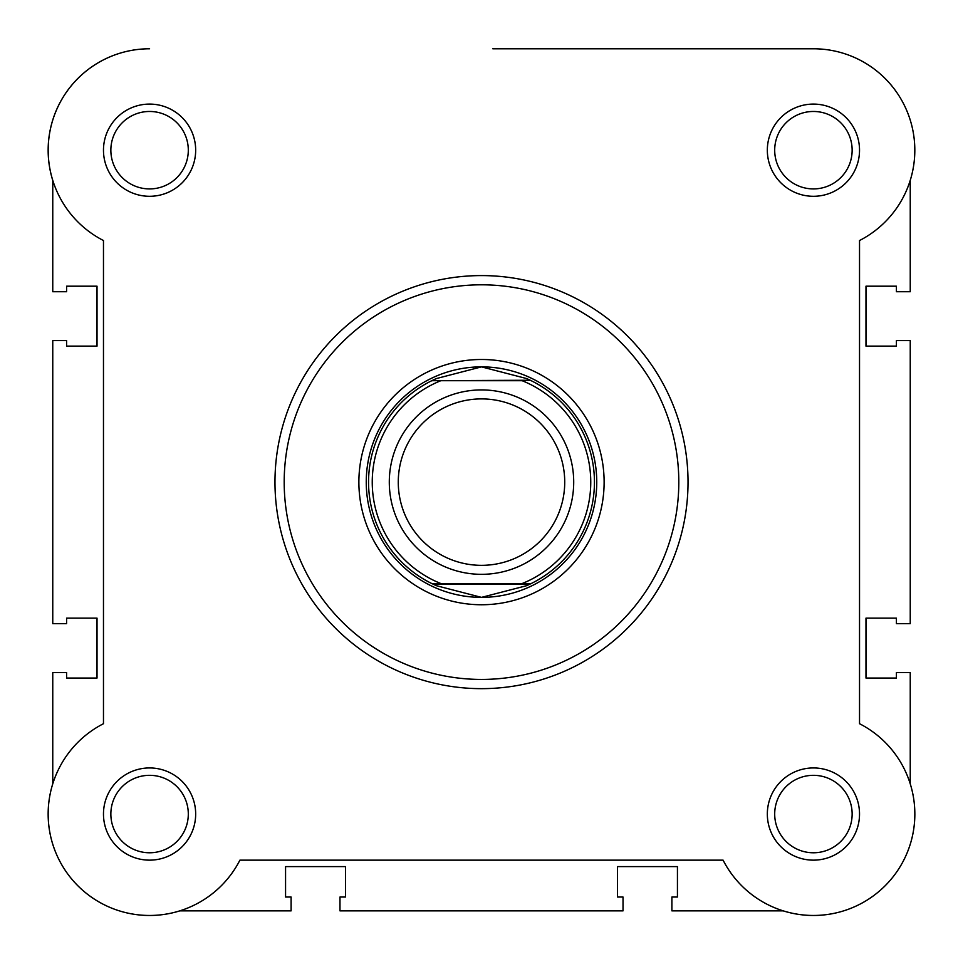 <?xml version="1.0" encoding="UTF-8"?>
<svg xmlns="http://www.w3.org/2000/svg" width="963" height="963" viewBox="0 0 963 963"><rect width="100%" height="100%" fill="white"/><g stroke="black" fill="none" stroke-linecap="round" stroke-linejoin="round"><path stroke-width="1.44" d="M103.474 814.048A46.104 46.104 0 0 1 149.578 767.944A46.104 46.104 0 0 1 195.67 814.048A46.104 46.104 0 0 1 149.578 860.152A46.104 46.104 0 0 1 103.474 814.048M188.303 814.048A38.725 38.725 0 0 0 149.578 775.323A38.725 38.725 0 0 0 110.853 814.048A38.725 38.725 0 0 0 149.578 852.773A38.725 38.725 0 0 0 188.303 814.048M103.474 150.192A46.104 46.104 0 0 1 149.578 104.088A46.104 46.104 0 0 1 195.67 150.192A46.104 46.104 0 0 1 149.578 196.296A46.104 46.104 0 0 1 103.474 150.192M188.303 150.192A38.725 38.725 0 0 0 149.578 111.467A38.725 38.725 0 0 0 110.853 150.192A38.725 38.725 0 0 0 149.578 188.917A38.725 38.725 0 0 0 188.303 150.192M767.33 150.192A46.104 46.104 0 0 1 813.422 104.088A46.104 46.104 0 0 1 859.526 150.192A46.104 46.104 0 0 1 813.422 196.296A46.104 46.104 0 0 1 767.33 150.192M852.147 150.192A38.725 38.725 0 0 0 813.422 111.467A38.725 38.725 0 0 0 774.697 150.192A38.725 38.725 0 0 0 813.422 188.917A38.725 38.725 0 0 0 852.147 150.192M767.33 814.048A46.104 46.104 0 0 1 813.422 767.944A46.104 46.104 0 0 1 859.526 814.048A46.104 46.104 0 0 1 813.422 860.152A46.104 46.104 0 0 1 767.33 814.048M852.147 814.048A38.725 38.725 0 0 0 813.422 775.323A38.725 38.725 0 0 0 774.697 814.048A38.725 38.725 0 0 0 813.422 852.773A38.725 38.725 0 0 0 852.147 814.048M358.874 482.126A122.626 122.626 0 0 1 481.5 359.488A122.626 122.626 0 0 1 604.126 482.126A122.626 122.626 0 0 1 481.5 604.752A122.626 122.626 0 0 1 358.874 482.126M596.747 482.126A115.247 115.247 0 0 0 481.5 366.867A115.247 115.247 0 0 0 366.253 482.126A115.247 115.247 0 0 0 481.5 597.373L436.504 585.721L431.797 583.542A112.948 112.948 0 0 1 431.797 380.698L530.252 380.241L526.496 378.531L481.5 366.867L436.504 378.531L432.748 380.241M688.027 482.126A206.527 206.527 0 0 1 481.5 688.653A206.527 206.527 0 0 1 274.973 482.126A206.527 206.527 0 0 1 481.5 275.587A206.527 206.527 0 0 1 688.027 482.126A206.527 206.527 0 0 0 481.5 275.587A206.527 206.527 0 0 0 274.973 482.126M914.85 814.048A101.428 101.428 0 0 1 783.196 910.866L671.897 910.866L671.897 897.035L677.434 897.035L677.434 866.604L617.5 866.604L617.5 897.035L623.025 897.035L623.025 910.866L339.975 910.866L339.975 897.035L345.5 897.035L345.5 866.604L285.566 866.604L285.566 897.035L291.103 897.035L291.103 910.866L179.804 910.866A101.428 101.428 0 0 1 52.76 783.822L52.76 672.523L66.591 672.523L66.591 678.048L97.022 678.048L97.022 618.126L66.591 618.126L66.591 623.651L52.76 623.651L52.76 340.589L66.591 340.589L66.591 346.126L97.022 346.126L97.022 286.192L66.591 286.192L66.591 291.729L52.76 291.729L52.76 180.43A101.428 101.428 0 0 1 149.578 48.776A101.428 101.428 0 0 0 103.474 240.533L103.474 723.707A101.428 101.428 0 0 0 125.864 912.659A101.428 101.428 0 0 0 239.907 860.152L723.093 860.152A101.428 101.428 0 0 0 885.141 885.767A101.428 101.428 0 0 0 859.526 723.707L859.526 240.533A101.428 101.428 0 0 0 813.422 48.776L492.791 48.776M481.5 574.321A92.207 92.207 0 0 1 389.293 482.126A92.207 92.207 0 0 1 481.5 389.919A92.207 92.207 0 0 1 573.707 482.126A92.207 92.207 0 0 1 481.5 574.321M481.5 398.899A83.227 83.227 0 0 0 398.273 482.126A83.227 83.227 0 0 0 481.5 565.341A83.227 83.227 0 0 0 564.727 482.126A83.227 83.227 0 0 0 481.5 398.899M530.252 380.241L531.203 380.698A112.948 112.948 0 0 1 531.203 583.542L522.139 583.542A109.264 109.264 0 0 0 522.139 380.698L440.861 380.698A109.264 109.264 0 0 0 440.861 583.542L432.832 583.542M531.203 380.698A112.948 112.948 0 0 1 531.203 583.542L431.797 583.542A112.948 112.948 0 0 1 431.797 380.698M531.203 583.542L526.496 585.721L481.5 597.373A115.247 115.247 0 0 0 596.747 482.126A115.247 115.247 0 0 0 481.5 366.867M530.252 583.999L432.748 583.999M436.504 378.531A112.948 112.948 0 0 0 433.747 379.771M433.747 584.481A112.948 112.948 0 0 0 436.504 585.721M526.496 585.721A112.948 112.948 0 0 0 529.253 584.481M529.253 379.771A112.948 112.948 0 0 0 526.496 378.531M910.24 783.822L910.24 672.523L896.409 672.523L896.409 678.048L865.978 678.048L865.978 618.126L896.409 618.126L896.409 623.651L910.24 623.651L910.24 340.589L896.409 340.589L896.409 346.126L865.978 346.126L865.978 286.192L896.409 286.192L896.409 291.729L910.24 291.729L910.24 180.43M645.391 48.776L813.422 48.776M284.193 482.126A197.307 197.307 0 0 0 481.5 679.433A197.307 197.307 0 0 0 678.807 482.126A197.307 197.307 0 0 0 481.5 284.807A197.307 197.307 0 0 0 284.193 482.126"/></g></svg>
